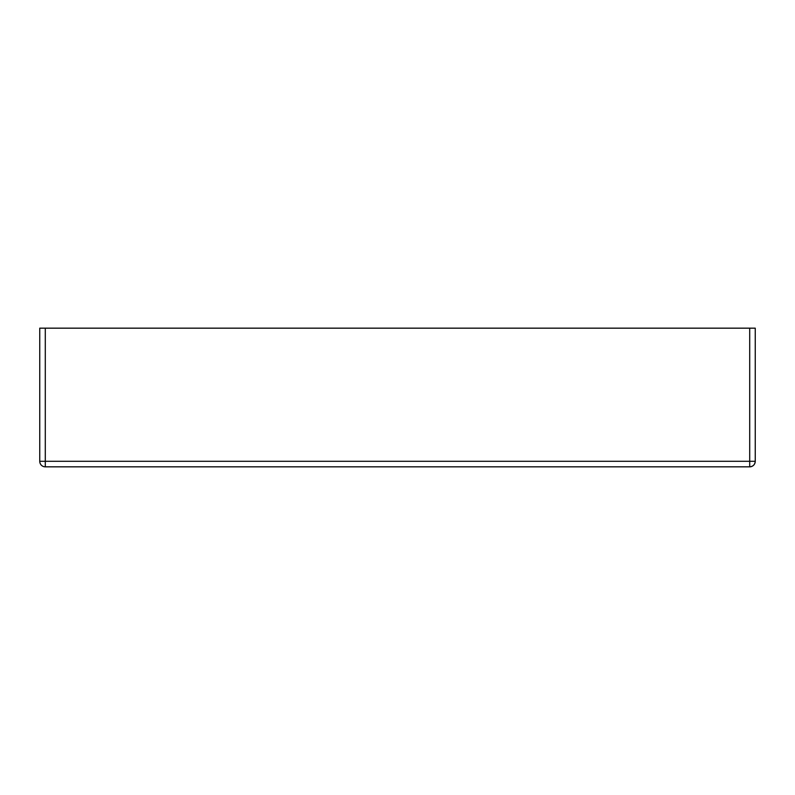 <?xml version="1.0" encoding="UTF-8"?>
<svg xmlns="http://www.w3.org/2000/svg" width="795" height="795" viewBox="0 0 795 795"><rect width="100%" height="100%" fill="white"/><g stroke="black" fill="none" stroke-linecap="round" stroke-linejoin="round"><path stroke-width="1.19" d="M749.705 328.166L749.705 461.289L45.295 461.289L45.295 328.166L749.705 328.166L39.75 328.166L39.75 461.289L45.295 461.289L45.295 328.166L39.75 328.166L39.75 461.289A5.545 5.545 0 0 0 45.295 466.834A5.545 5.545 0 0 1 39.75 461.289L45.295 461.289L45.295 466.834L45.295 461.289L755.25 461.289L755.25 328.166L749.705 328.166L749.705 466.834L45.295 466.834L749.705 466.834L749.705 461.289L755.25 461.289L755.25 328.166L749.705 328.166M749.705 466.834C753.074 466.506 754.922 464.658 755.25 461.289A5.545 5.545 0 0 1 749.705 466.834"/></g></svg>
